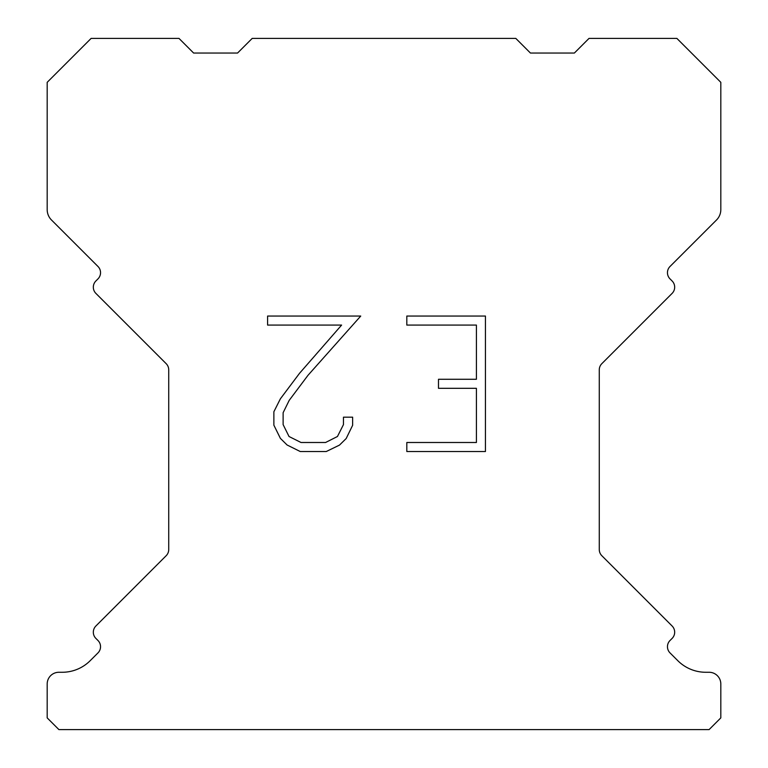 <?xml version="1.0" encoding="UTF-8"?>
<svg xmlns="http://www.w3.org/2000/svg" width="768" height="768" viewBox="0 0 768 768"><rect width="100%" height="100%" fill="white"/><g stroke="black" fill="none" stroke-linecap="round" stroke-linejoin="round"><path stroke-width="1.15" d="M476.41 442.502L476.41 388.31L438.49 388.31L438.49 379.277L476.41 379.277L476.41 325.085L406.819 325.085L406.819 316.051L485.443 316.051L485.443 451.526L406.819 451.526L406.819 442.502L476.41 442.502M352.627 417.178L352.627 425.299L346.186 438.528L339.485 445.104L326.256 451.526L300.24 451.526L287.098 444.998L280.397 438.384L273.869 425.165L273.869 411.754L280.397 398.794L299.53 373.306L341.606 325.085L267.6 325.085L267.6 316.051L360.739 316.051L307.997 375.302L289.21 400.349L283.123 412.704L283.123 424.598L289.037 436.512L301.027 442.502L325.555 442.502L337.459 436.493L343.459 424.598L343.459 417.178L352.627 417.178M252.202 38.4L515.798 38.4L530.438 53.04L574.378 53.04L589.018 38.4L676.877 38.4L720.816 82.33L720.816 209.626A14.64 14.64 0 0 1 716.525 219.984L670.032 266.467A8.784 8.784 0 0 0 670.032 278.899L672.106 280.973A8.784 8.784 0 0 1 672.106 293.395L601.843 363.658A8.784 8.784 0 0 0 599.27 369.869L599.27 549.514A8.784 8.784 0 0 0 601.843 555.725L672.106 625.997A8.784 8.784 0 0 1 672.106 638.419L670.032 640.493A8.784 8.784 0 0 0 670.032 652.915L677.808 660.682A39.542 39.542 0 0 0 705.763 672.269L709.094 672.269A11.712 11.712 0 0 1 720.816 683.981L720.816 717.888L709.094 729.6L58.906 729.6L47.184 717.888L47.184 683.981A11.712 11.712 0 0 1 58.906 672.269L62.237 672.269A39.542 39.542 0 0 0 90.192 660.682L97.968 652.915A8.784 8.784 0 0 0 97.968 640.493L95.894 638.419A8.784 8.784 0 0 1 95.894 625.997L166.157 555.725A8.784 8.784 0 0 0 168.73 549.514L168.73 369.869A8.784 8.784 0 0 0 166.157 363.658L95.894 293.395A8.784 8.784 0 0 1 95.894 280.973L97.968 278.899A8.784 8.784 0 0 0 97.968 266.467L51.475 219.984A14.64 14.64 0 0 1 47.184 209.626L47.184 82.33L91.123 38.4L178.982 38.4L193.622 53.04L237.562 53.04L252.202 38.4"/></g></svg>
